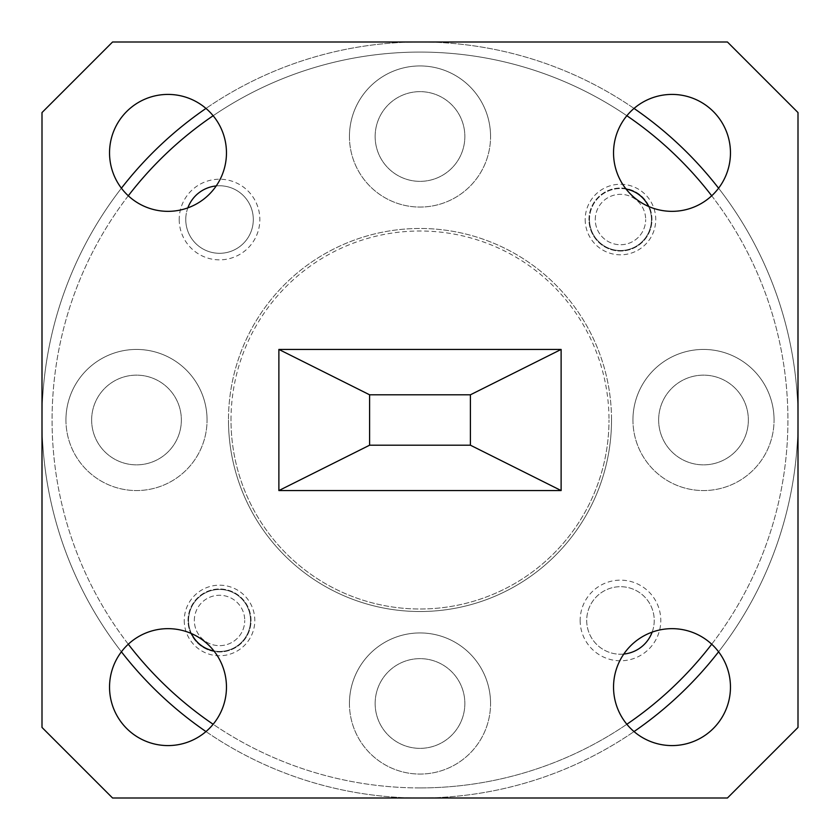 <?xml version="1.0" encoding="UTF-8"?>
<svg xmlns="http://www.w3.org/2000/svg" width="840" height="840" viewBox="0 0 840 840"><rect width="100%" height="100%" fill="white"/><g stroke="black" fill="none" stroke-linecap="round" stroke-linejoin="round"><path stroke-width="0.63" stroke-dasharray="4.2 3.15" d="M611.52 420A191.52 191.52 0 0 0 420 228.48A191.52 191.52 0 0 0 228.48 420A191.52 191.52 0 0 1 420 228.48A191.52 191.52 0 0 1 611.52 420A191.52 191.52 0 0 1 420 611.52A191.52 191.52 0 0 1 228.48 420A191.52 191.52 0 0 0 420 611.52A191.52 191.52 0 0 0 611.52 420M730.464 152.88A58.464 58.464 0 0 1 672 211.344A58.464 58.464 0 0 1 613.536 152.88A58.464 58.464 0 0 1 672 94.416A58.464 58.464 0 0 1 730.464 152.88M226.464 152.88A58.464 58.464 0 0 1 168 211.344A58.464 58.464 0 0 1 109.536 152.88A58.464 58.464 0 0 1 168 94.416A58.464 58.464 0 0 1 226.464 152.88M730.464 687.12A58.464 58.464 0 0 1 672 745.584A58.464 58.464 0 0 1 613.536 687.12A58.464 58.464 0 0 1 672 628.656A58.464 58.464 0 0 1 730.464 687.12M226.464 687.12A58.464 58.464 0 0 1 168 745.584A58.464 58.464 0 0 1 109.536 687.12A58.464 58.464 0 0 1 168 628.656A58.464 58.464 0 0 1 226.464 687.12M658.644 420A44.856 44.856 0 0 0 703.5 464.856A44.856 44.856 0 0 0 748.356 420A44.856 44.856 0 0 0 703.5 375.144A44.856 44.856 0 0 0 658.644 420A44.856 44.856 0 0 0 703.5 464.856A44.856 44.856 0 0 0 748.356 420A44.856 44.856 0 0 0 703.5 375.144A44.856 44.856 0 0 0 658.644 420M375.144 703.5A44.856 44.856 0 0 0 420 748.356A44.856 44.856 0 0 0 464.856 703.5A44.856 44.856 0 0 0 420 658.644A44.856 44.856 0 0 0 375.144 703.5A44.856 44.856 0 0 0 420 748.356A44.856 44.856 0 0 0 464.856 703.5A44.856 44.856 0 0 0 420 658.644A44.856 44.856 0 0 0 375.144 703.5M91.644 420A44.856 44.856 0 0 0 136.5 464.856A44.856 44.856 0 0 0 181.356 420A44.856 44.856 0 0 0 136.5 375.144A44.856 44.856 0 0 0 91.644 420A44.856 44.856 0 0 0 136.5 464.856A44.856 44.856 0 0 0 181.356 420A44.856 44.856 0 0 0 136.5 375.144A44.856 44.856 0 0 0 91.644 420M375.144 136.5A44.856 44.856 0 0 0 420 181.356A44.856 44.856 0 0 0 464.856 136.5A44.856 44.856 0 0 0 420 91.644A44.856 44.856 0 0 0 375.144 136.5A44.856 44.856 0 0 0 420 181.356A44.856 44.856 0 0 0 464.856 136.5A44.856 44.856 0 0 0 420 91.644A44.856 44.856 0 0 0 375.144 136.5M128.289 644.207A367.92 367.92 0 0 1 128.289 195.793M213.15 115.731A367.92 367.92 0 0 1 626.85 115.731M711.711 195.793A367.92 367.92 0 0 1 711.711 644.207M121.412 188.202A378 378 0 0 0 420 798A378 378 0 0 0 718.589 188.202M634.022 108.423A378 378 0 0 0 205.978 108.423M652.155 632.131A33.768 33.768 0 0 0 620.466 586.698A33.768 33.768 0 0 0 586.698 620.466A33.768 33.768 0 0 0 620.466 654.234A33.768 33.768 0 0 0 654.234 620.466A33.768 33.768 0 0 0 620.466 586.698A33.768 33.768 0 0 0 586.698 620.466A33.768 33.768 0 0 0 623.774 654.066M187.845 207.869A33.768 33.768 0 0 0 219.534 253.302A33.768 33.768 0 0 0 253.302 219.534A33.768 33.768 0 0 0 216.227 185.934M185.766 219.534A33.768 33.768 0 0 0 219.534 253.302A33.768 33.768 0 0 0 253.302 219.534A33.768 33.768 0 0 0 219.534 185.766A33.768 33.768 0 0 0 185.766 219.534M213.938 650.948A30.996 30.996 0 0 0 250.53 620.466A30.996 30.996 0 0 0 219.534 589.47A30.996 30.996 0 0 0 188.538 620.466A30.996 30.996 0 0 0 219.534 651.462A30.996 30.996 0 0 0 250.53 620.466A30.996 30.996 0 0 0 219.534 589.47A30.996 30.996 0 0 0 191.447 633.559M626.062 189.053A30.996 30.996 0 0 0 589.47 219.534A30.996 30.996 0 0 0 620.466 250.53A30.996 30.996 0 0 0 648.553 206.441M589.47 219.534A30.996 30.996 0 0 0 620.466 250.53A30.996 30.996 0 0 0 651.462 219.534A30.996 30.996 0 0 0 620.466 188.538A30.996 30.996 0 0 0 589.47 219.534M718.589 651.798A378 378 0 0 0 420 42A378 378 0 0 0 121.412 651.798M580.146 620.466A40.32 40.32 0 0 0 620.466 660.786A40.32 40.32 0 0 0 660.786 620.466A40.32 40.32 0 0 0 620.466 580.146A40.32 40.32 0 0 0 580.146 620.466M179.214 219.534A40.32 40.32 0 0 0 219.534 259.854A40.32 40.32 0 0 0 259.854 219.534A40.32 40.32 0 0 0 219.534 179.214A40.32 40.32 0 0 0 179.214 219.534M184.254 620.466A35.28 35.28 0 0 0 219.534 655.746A35.28 35.28 0 0 0 254.814 620.466A35.28 35.28 0 0 0 219.534 585.186A35.28 35.28 0 0 0 184.254 620.466M585.186 219.534A35.28 35.28 0 0 0 620.466 254.814A35.28 35.28 0 0 0 655.746 219.534A35.28 35.28 0 0 0 620.466 184.254A35.28 35.28 0 0 0 585.186 219.534M632.94 420A70.56 70.56 0 0 0 703.5 490.56A70.56 70.56 0 0 0 774.06 420A70.56 70.56 0 0 1 703.5 490.56A70.56 70.56 0 0 1 632.94 420A70.56 70.56 0 0 1 703.5 349.44A70.56 70.56 0 0 1 774.06 420A70.56 70.56 0 0 0 703.5 349.44A70.56 70.56 0 0 0 632.94 420M349.44 703.5A70.56 70.56 0 0 0 420 774.06A70.56 70.56 0 0 0 490.56 703.5A70.56 70.56 0 0 1 420 774.06A70.56 70.56 0 0 1 349.44 703.5A70.56 70.56 0 0 1 420 632.94A70.56 70.56 0 0 1 490.56 703.5A70.56 70.56 0 0 0 420 632.94A70.56 70.56 0 0 0 349.44 703.5M65.94 420A70.56 70.56 0 0 0 136.5 490.56A70.56 70.56 0 0 0 207.06 420A70.56 70.56 0 0 1 136.5 490.56A70.56 70.56 0 0 1 65.94 420A70.56 70.56 0 0 1 136.5 349.44A70.56 70.56 0 0 1 207.06 420A70.56 70.56 0 0 0 136.5 349.44A70.56 70.56 0 0 0 65.94 420M349.44 136.5A70.56 70.56 0 0 0 420 207.06A70.56 70.56 0 0 0 490.56 136.5A70.56 70.56 0 0 1 420 207.06A70.56 70.56 0 0 1 349.44 136.5A70.56 70.56 0 0 1 420 65.94A70.56 70.56 0 0 1 490.56 136.5A70.56 70.56 0 0 0 420 65.94A70.56 70.56 0 0 0 349.44 136.5M420 787.92A367.92 367.92 0 0 0 787.92 420A367.92 367.92 0 0 0 420 52.08A367.92 367.92 0 0 0 52.08 420A367.92 367.92 0 0 0 420 787.92M231 420A189 189 0 0 1 420 231A189 189 0 0 1 609 420A189 189 0 0 0 420 231A189 189 0 0 0 231 420A189 189 0 0 0 420 609A189 189 0 0 0 609 420A189 189 0 0 1 420 609A189 189 0 0 1 231 420M727.44 42L112.56 42L42 112.56L42 727.44L112.56 798L727.44 798L798 727.44L798 112.56L727.44 42M626.85 724.269A367.92 367.92 0 0 1 213.15 724.269M205.978 731.577A378 378 0 0 0 634.022 731.577M651.966 219.534A31.5 31.5 0 0 0 620.466 188.034A31.5 31.5 0 0 1 651.966 219.534A31.5 31.5 0 0 1 620.466 251.034A31.5 31.5 0 0 0 651.966 219.534M595.266 219.534A25.2 25.2 0 0 1 620.466 194.334A25.2 25.2 0 0 1 645.666 219.534A25.2 25.2 0 0 0 620.466 194.334A25.2 25.2 0 0 0 595.266 219.534A25.2 25.2 0 0 0 620.466 244.734A25.2 25.2 0 0 0 645.666 219.534A25.2 25.2 0 0 1 620.466 244.734A25.2 25.2 0 0 1 595.266 219.534M588.966 219.534A31.5 31.5 0 0 1 620.466 188.034A31.5 31.5 0 0 0 588.966 219.534A31.5 31.5 0 0 0 620.466 251.034A31.5 31.5 0 0 1 588.966 219.534M251.034 620.466A31.5 31.5 0 0 0 219.534 588.966A31.5 31.5 0 0 1 251.034 620.466A31.5 31.5 0 0 1 219.534 651.966A31.5 31.5 0 0 0 251.034 620.466M194.334 620.466A25.2 25.2 0 0 1 219.534 595.266A25.2 25.2 0 0 1 244.734 620.466A25.2 25.2 0 0 0 219.534 595.266A25.2 25.2 0 0 0 194.334 620.466A25.2 25.2 0 0 0 219.534 645.666A25.2 25.2 0 0 0 244.734 620.466A25.2 25.2 0 0 1 219.534 645.666A25.2 25.2 0 0 1 194.334 620.466M188.034 620.466A31.5 31.5 0 0 1 219.534 588.966A31.5 31.5 0 0 0 188.034 620.466A31.5 31.5 0 0 0 219.534 651.966A31.5 31.5 0 0 1 188.034 620.466"/><path stroke-width="1.26" d="M730.464 152.88A58.464 58.464 0 0 1 672 211.344A58.464 58.464 0 0 1 613.536 152.88A58.464 58.464 0 0 1 672 94.416A58.464 58.464 0 0 1 730.464 152.88M226.464 152.88A58.464 58.464 0 0 1 168 211.344A58.464 58.464 0 0 1 109.536 152.88A58.464 58.464 0 0 1 168 94.416A58.464 58.464 0 0 1 226.464 152.88M730.464 687.12A58.464 58.464 0 0 1 672 745.584A58.464 58.464 0 0 1 613.536 687.12A58.464 58.464 0 0 1 672 628.656A58.464 58.464 0 0 1 730.464 687.12M226.464 687.12A58.464 58.464 0 0 1 168 745.584A58.464 58.464 0 0 1 109.536 687.12A58.464 58.464 0 0 1 168 628.656A58.464 58.464 0 0 1 226.464 687.12M128.289 195.793A367.92 367.92 0 0 1 213.15 115.731M626.85 115.731A367.92 367.92 0 0 1 711.711 195.793M718.589 188.202A378 378 0 0 0 634.022 108.423M205.978 108.423A378 378 0 0 0 121.412 188.202M623.774 654.066A33.768 33.768 0 0 0 652.155 632.131M191.447 633.559A30.996 30.996 0 0 0 213.938 650.948M711.711 644.207A367.92 367.92 0 0 1 626.85 724.269M213.15 724.269A367.92 367.92 0 0 1 128.289 644.207M216.227 185.934A33.768 33.768 0 0 0 187.845 207.869M648.553 206.441A30.996 30.996 0 0 0 626.062 189.053M42 112.56L112.56 42L727.44 42L798 112.56L798 727.44L727.44 798L112.56 798L42 727.44L42 112.56M121.412 651.798A378 378 0 0 0 205.978 731.577M634.022 731.577A378 378 0 0 0 718.589 651.798M278.88 490.56L278.88 349.44L561.12 349.44L561.12 490.56L278.88 490.56L369.6 445.2L369.6 394.8L470.4 394.8L561.12 349.44M278.88 349.44L369.6 394.8M561.12 490.56L470.4 445.2L369.6 445.2M470.4 394.8L470.4 445.2"/></g></svg>

